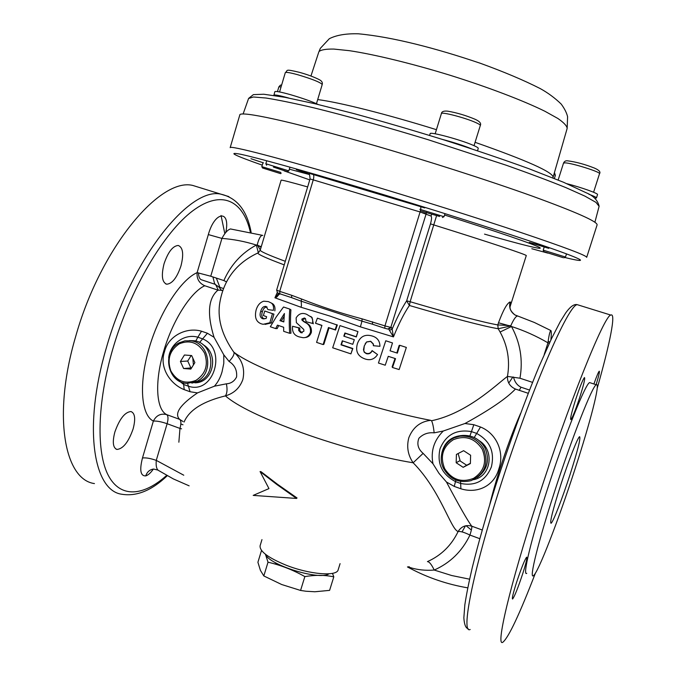 <?xml version="1.0" encoding="UTF-8"?>
<svg xmlns="http://www.w3.org/2000/svg" width="676" height="676" viewBox="0 0 676 676"><rect width="100%" height="100%" fill="white"/><g stroke="black" fill="none" stroke-linecap="round" stroke-linejoin="round"><path stroke-width="1.01" d="M273.873 95.426L274.836 91.691C275.571 90.99 280.667 91.953 290.131 94.572C302.476 98.181 311.839 101.493 318.219 104.518M273.805 95.189C274.49 94.522 279.45 95.468 288.677 98.02M266.657 165.24L265.837 163.736L288.829 170.884L289.945 167.149M273.425 167.09L287.283 171.687L273.425 167.09M482.225 449.21C474.848 438.175 465.198 435.014 453.275 439.721C442.679 446.836 439.822 456.503 444.698 468.713C451.931 479.732 461.547 482.943 473.538 478.371C484.278 471.265 487.168 461.547 482.225 449.21M443.904 469.11C436.273 455.573 445.771 437.118 460.964 436.155C470.809 435.69 478.312 439.822 483.475 448.551C489.069 463.313 484.971 474.003 471.18 480.611C459.477 483.441 450.393 479.605 443.904 469.11M477.281 477.467C487.472 469.795 490.015 459.891 484.903 447.757C479.774 439.087 472.313 434.989 462.536 435.445L454.965 437.617M456.173 462.747L463.153 467.319L470.386 463.575L470.614 455.244L463.618 450.681L456.41 454.441L456.173 462.747L459.79 460.736L466.668 465.232L463.153 467.319M466.668 465.232L470.395 463.305M372.366 324.193L361.964 321.151L360.409 326.863L329.888 316.047L300.913 307.225L274.929 297.786L278.588 293.485M389.469 330.353L392.156 329.127C397.091 317.5 401.924 308.07 406.656 300.828L410.129 301.724L409.402 305.484C404.087 313.309 398.772 323.779 393.449 336.893L388.717 329.153M279.602 293.705L276.873 296.958L274.929 297.786L277.245 292.505M301.504 298.978L301.209 301.175L291.686 297.677L291.601 295.26L301.504 298.978C321.041 306.743 341.219 313.368 362.057 318.844L361.964 321.151L301.209 301.175L301.445 305.839L300.913 307.225M469.904 435.978L471.459 431.609L476.445 433.324C489.897 440.608 494.883 451.779 491.393 466.837C485.655 480.856 475.38 486.382 460.55 483.425L455.599 481.65C441.994 474.501 436.797 463.567 440.017 448.839C445.797 434.803 456.275 429.057 471.459 431.609L473.817 424.705L480.501 427.004C496.564 433.392 504.862 452.396 498.787 469.06C494.063 486.095 477.281 493.945 460.897 488.79L454.264 486.407L446.456 482.013C459.224 505.986 467.648 520.697 471.721 526.165C465.933 524.584 461.404 526.376 458.117 531.53C460.432 531.159 464.378 532.342 469.947 535.071C462.147 551.261 450.233 562.922 434.229 570.054C431.508 564.401 429.243 561.595 427.426 561.629C441.217 555.444 451.45 545.414 458.117 531.53C450.723 529.392 440.684 490.607 413.146 462.781C407.915 455.142 406.47 446.802 408.811 437.752C412.96 427.342 420.252 421.537 430.696 420.337C399.499 414.472 353.573 401.814 314.188 388.075C272.732 373.405 246.047 361.508 234.141 352.399C242.245 359.826 245.151 368.851 242.87 379.481C239.819 387.931 233.997 393.398 225.412 395.882C203.501 401.257 189.871 409.648 184.523 421.072L184.1 422.035M250.94 158.708L263.488 162.857L250.94 158.708M537.75 244.695L548.811 248.362L529.266 242.414L537.75 244.695M308.577 173.757L296.341 169.651L307.242 173.048M369.873 144.165C290.384 121.181 239.329 110.408 239.786 115.004L230.17 147.672C229.139 145.044 279.425 157.956 358.517 181.523C414.126 198.076 477.121 217.875 520.866 232.502C564.95 247.357 586.886 255.638 586.683 257.353L597.094 224.922C597.778 221.711 576.197 212.12 532.358 196.141C488.807 180.5 425.753 160.296 369.873 144.165M351.064 353.421L352.838 348.512L341.431 344.684L342.639 340.924M344.168 336.285L345.199 333.251L356.337 336.961L357.959 331.586L339.969 325.604L332.685 347.794L350.92 353.878L352.593 348.731L341 344.844L342.293 340.805L352.779 344.312L354.308 339.665L343.822 336.166L344.895 332.989L356.227 336.758L357.959 331.586M352.779 344.312L354.308 339.665M365.167 343.797L366.561 342.022L370.583 341.38L373.211 344.033L373.372 345.723L379.946 346.306C379.87 340.949 377.284 337.51 372.18 335.997C364.972 333.936 360.046 336.504 357.401 343.704C355.263 351.275 357.798 356.353 365.015 358.948C370.279 360.73 374.453 359.269 377.546 354.562L372.18 350.776C370.896 353.328 368.961 354.292 366.367 353.666L364.22 352.213L363.477 349.686L364.263 345.943L366.603 341.946L370.701 341.253L373.363 343.983L373.515 345.732L379.946 346.306M377.546 354.562L372.087 350.59C370.845 353.049 368.944 353.97 366.392 353.345L364.753 352.433L363.756 350.937L364.271 345.918M395.012 358.483L392.131 366.865L392.502 367.507L399.144 369.561L406.352 347.422L399.761 345.284L397.344 353.134L390.069 350.802L392.494 342.935L385.759 340.772L378.442 363.037L385.227 365.209L388.261 356.328L395.536 358.643L392.502 367.507M385.759 340.772L378.442 363.037M399.761 345.284L399.153 345.428L396.829 352.973M323.111 344.574L323.863 344.329L329.035 327.885L335.55 330.049L337.299 325.097L317.39 318.159L315.498 323.238L321.928 325.359L316.588 342.386L323.111 344.574L328.468 327.53L335.093 329.736L336.91 324.598M430.696 420.337L431.558 420.751C467.547 413.188 497.19 383.867 507.456 376.405C510.16 360.764 507.71 345.968 500.105 332.026L498.187 328.73L497.764 324.919L508.327 325.502L510.752 325.824L511.487 326.5C520.309 342.749 523.139 359.987 519.971 378.222L532.544 382.371M522.692 573.78C517.926 588.086 514.554 596.502 512.569 599.054C511.808 598.75 513.126 593.224 516.532 582.475C521.365 567.984 524.745 559.542 526.663 557.159C527.415 557.548 526.089 563.091 522.692 573.78M579.738 397.404C575.487 410.231 572.521 417.641 570.84 419.627C570.012 419.069 571.583 412.478 575.563 399.846C579.864 386.858 582.839 379.43 584.478 377.554C585.281 378.247 583.701 384.864 579.738 397.404M535.367 573.248C519.472 614.399 508.648 637.383 502.902 642.2C495.423 647.904 509.248 587.621 537.31 500.984C568.761 403.082 604.538 314.889 610.8 315.075C616.301 312.227 609.853 343.805 597.221 388.235M526.748 573.332C522.311 576.543 530.939 540.014 547.011 490.489C564.874 434.93 585.746 382.946 589.658 382.608L590.52 382.886M554.117 492.99C572.04 437.364 592.666 385.202 596.3 384.771C600.719 382.008 590.19 422.508 575.107 468.764C558.638 519.734 537.885 573.67 533.296 575.766C529.105 579.078 538.003 542.583 554.117 492.99M560.531 485.588C552.807 509.924 549.647 522.489 551.041 523.275C552.976 522.565 562.373 498.339 570.029 474.628C577.693 450.605 580.887 437.955 579.602 436.688C577.853 437.059 568.491 460.914 560.531 485.588M460.204 461.007L458.125 453.545M263.496 490.953L253.187 495.398L296.553 498.449L276.847 484.498L260.066 471.544L268.964 488.596L253.187 495.398M296.553 498.449L297.034 497.967L277.616 484.362L261.063 471.721L260.066 471.544M183.061 421.528L179.63 419.357C174.036 413.653 179.993 404.831 197.502 392.9L190.074 391.742L184.202 389.638C169.879 383.985 159.088 367.11 164.496 351.664C168.341 335.651 186.787 326.812 201.516 331.223L197.84 337.206L202.251 338.727C227.787 348.461 213.92 395.291 188.19 386.14L183.813 384.576L173.386 376.202M214.985 284.275L201.913 279.94C199.809 279.492 198.659 277.126 198.465 272.859M133.121 428.897C128.575 441.927 123.193 448.779 116.99 449.447C112.985 447.918 112.267 442.146 114.827 432.125C119.466 418.976 124.832 412.115 130.941 411.532C134.997 413.12 135.724 418.917 133.121 428.897M180.965 265.913C177.011 277.633 172.27 283.734 166.735 284.207C162.046 282.382 161.141 275.58 164.04 263.817C168.054 252.004 172.794 245.895 178.244 245.464C183.002 247.399 183.906 254.218 180.965 265.913M224.829 233.693L221.052 215.5M201.279 188.08L192.778 185.444C160.085 177.18 100.327 247.889 75.526 337.028C52.373 415.622 64.397 479.597 94.446 483.577M193.412 364.955L192.821 358.094M221.559 290.519L218.914 287.013L214.723 284.081L212.915 276.94M226.392 383.824C230.981 383.529 234.378 381.239 236.583 376.971C237.217 370.237 234.724 365.057 229.088 361.457L223.781 354.824L223.79 363.384L222.032 371.868C220.41 377.529 217.875 382.303 214.427 386.19L226.392 383.824C227.491 389.207 227.161 393.229 225.412 395.882C237.022 406.039 262.449 418.317 301.699 432.699C339.039 446.143 382.709 457.872 413.146 462.781L423.125 453.368L432.986 463.778C430.527 451.213 433.967 440.287 443.312 431.001L434.153 432.843C428.094 432.243 423.015 434.06 418.909 438.276C416.678 444.031 418.081 449.058 423.125 453.368M340.079 563.64L338.169 569.792C337.037 576.721 309.321 574.473 285.88 565.094C268.135 557.734 259.542 551.295 260.091 545.777L261.967 539.609M509.991 306.49C510.726 303.642 510.769 302.121 510.118 301.944C507.084 303.169 503.206 310.115 498.499 322.782L497.823 324.919L498.187 328.73C483.391 326.229 453.799 318.489 409.402 305.484L406.656 300.828L430.485 223.84C431.719 219.328 431.871 216.726 430.942 216.016L431.66 214.554M426.607 212.399L390.804 327.421L391.421 327.421L392.156 329.127L393.449 336.893L360.409 326.863M263.361 315.548L266.614 316.698L266.099 318.54L262.499 318.675C260.066 317.424 259.474 314.948 260.733 311.256C261.756 307.698 263.547 306.093 266.116 306.448L267.966 309.608L273.391 310.318C273.924 307.065 273.273 304.656 271.456 303.093L268.347 301.597L263.725 301.192C260.125 302.341 257.615 305.189 256.187 309.726C254.379 317.052 256.01 321.734 261.097 323.762L263.125 324.303L269.842 322.765L272.453 313.672L264.755 311.019L263.361 315.548M265.043 324.395L271.406 322.917L273.932 314.137L264.755 311.019M273.932 314.137L272.453 313.672M271.406 322.917L269.842 322.765M267.966 309.608L273.391 310.318M274.828 310.892C275.318 307.766 274.676 305.442 272.893 303.913L271.406 303.059M260.733 311.256L262.389 311.72C261.181 315.286 261.773 317.686 264.172 318.911L262.499 318.675M262.389 311.72C263.243 308.602 264.815 307.039 267.113 307.014M277.447 325.139L283.666 327.252L283.675 331.325L289.674 333.302C289.1 325.148 289.134 317.078 289.776 309.084L283.531 307.005L276.34 316.74L270.315 326.753L275.69 328.595L277.447 325.139M278.732 325.579L277.185 328.595L275.69 328.595M289.776 309.084L290.908 309.811C290.334 317.543 290.35 325.342 290.95 333.234L289.674 333.302M283.81 321.768L281.326 320.931L284.148 316.351M284.41 313.495L283.81 321.937L279.94 320.644L284.41 313.495M281.326 320.931L279.94 320.644M304.96 337.552C308.028 337.358 310.157 335.651 311.349 332.431C311.83 327.809 310.005 324.59 305.873 322.765L302.975 320.585L302.865 319.537L305.349 318.514L304.411 317.982L305.476 318.607L306.076 321.708L312.481 323.398L312.709 321.877L312.591 319.41L311.551 317.281L306.667 314.315C302.248 312.456 298.741 313.647 296.13 317.881L296.367 322.646L303.777 329.474L303.887 331.198L300.769 332.651L298.699 330.505L298.691 327.86L292.581 326.263C291.947 332.051 294.263 335.617 299.51 336.961L303 337.679C306.541 337.823 309.025 336.04 310.436 332.339C310.892 327.429 308.974 324.058 304.665 322.224L301.986 320.145L301.876 319.064L304.411 317.982M312.481 323.398L306.076 321.708M313.301 323.796L312.092 317.576L310.766 316.469M302.256 332.769L300.769 332.651M301.859 332.668L299.806 330.581L298.699 330.505M299.806 330.581L299.789 328.029L298.691 327.86M299.789 328.029L292.581 326.263M311.349 332.431L310.436 332.339M304.707 322.021L303.735 321.624M302.975 320.585L301.986 320.145M335.55 330.049L335.093 329.736M321.877 325.511L315.498 323.238M329.035 327.885L328.468 327.53M341.431 344.684L341 344.844M517.47 316.106L517.275 316.038C515.594 316.562 513.414 319.824 510.752 325.824L508.411 326.483L508.327 325.502L498.499 322.782M498.28 328.739L508.411 326.483M500.105 332.026L511.487 326.5C524.145 330.572 536.305 336.014 547.957 342.833C548.878 335.617 549.841 331.527 550.847 330.539L550.864 330.539C551.439 331.079 551.439 334.214 550.881 339.935M528.226 393.297L515.442 389.046C509.898 386.52 507.237 382.303 507.456 376.405L519.971 378.222M194.84 382.81C213.413 383.072 219.573 353.632 202.918 344.625M168.687 357.781C170.056 343.619 184.776 333.378 197.84 337.206L195.744 341.067M183.475 382.802L184.202 389.638M187.59 383.436L190.074 391.742M201.516 331.223L207.431 333.251L199.555 342.487M207.431 333.251L214.038 337.273L223.781 354.824M197.502 392.9L214.427 386.19M226.452 281.875L223.866 280.557C230.795 264.831 241.619 253.001 256.339 245.05L257.226 244.915C258.739 238.924 260.429 235.73 262.288 235.316L262.778 235.468M258.308 252.545L256.339 245.05C245.033 241.476 233.558 239.27 221.931 238.417L210.743 276.23L223.866 280.557M153.384 469.051C150.672 472.904 148.129 475.194 145.737 475.904C140.49 476.107 139.4 470.133 142.475 457.99L153.359 421.089C141.047 415.098 138.58 383.926 149.117 348.123C159.544 312.329 180.788 279.746 197.113 272.639L208.335 234.58L221.931 238.417C224.855 232.899 227.711 229.747 230.491 228.961L262.423 235.341M214.038 337.273C206.89 314.002 208.191 298.285 217.951 290.131L204.777 285.745C199.158 283.244 196.606 278.875 197.113 272.639L210.743 276.23M178.861 442.214L179.977 428.44L167.124 423.717C161.268 421.706 156.68 420.827 153.359 421.089C156.367 415.317 160.812 413.163 166.685 414.625L179.63 419.357C181.176 420.59 181.286 423.615 179.977 428.44L181.574 428.829M204.777 285.745C190.877 291.914 172.532 320.559 163.66 351.368C154.415 382.21 156.224 409.555 166.685 414.625C168.282 415.875 168.425 418.9 167.124 423.717L156.274 460.381C155.81 465.713 156.502 469.043 158.361 470.378L173.352 478.921L189.136 485.841M183.771 475.211L156.274 460.381C150.452 458.345 145.847 457.551 142.475 457.99M208.335 234.58C214.909 210.726 230.761 209.678 225.759 232.493M217.951 290.131L222.759 290.35M284.224 264.882C266.893 258.418 258.08 254.472 257.767 253.027C235.696 263.386 222.936 280.641 219.489 304.808C217.613 320.128 222.446 336.014 233.997 352.466L234.141 352.399M229.088 361.457C232.764 357.435 234.403 354.435 233.997 352.466M431.558 420.751C432.674 423.049 433.536 427.071 434.153 432.843M515.442 389.046C506.594 398.367 489.762 409.859 464.953 423.514L473.817 424.705M443.312 431.001L464.953 423.514M462.502 435.462C451.315 436.248 444.419 442.096 441.834 453.005M473.53 479.69C491.393 476.403 494.739 450.055 479.166 440.667M474.248 437.516L480.501 427.004M460.897 488.79L460.559 481.38M454.264 486.407L455.877 480.045M432.986 463.778L439.037 473.42L446.456 482.013M409.022 566.665L409.935 567.494L408.059 566.834M469.583 579.188L451.661 575.513L434.229 570.054C425.474 570.721 417.379 569.868 409.935 567.494L410.121 568.347C428.229 577.895 447.436 584.394 467.758 587.85M479.791 538.696L469.947 535.071C471.527 529.984 472.118 527.018 471.721 526.165L482.225 530.001M465.46 525.827L462.054 531.911M466.043 525.7L471.366 530.026M519.32 390.331L520.993 387.213L529.502 390.035M593.908 383.985C596.654 376.211 598.446 371.944 599.257 371.183C599.823 371.454 598.775 375.957 596.114 384.703M549.318 343.264L547.957 342.833L544.214 354.528M520.993 387.213C517.301 385.404 514.825 382.126 513.574 377.385L513.523 377.073M512.89 376.98L508.741 383.081M218.914 287.013L223.443 288.508M260.311 249.866L257.226 244.915L259.052 245.92L258.477 246.639M261.054 247.399L259.052 245.92L261.266 246.681M230.955 228.995L230.491 228.961M279.619 294.237L278.858 293.435M424.697 207.904L420.48 206.611C421.063 207.211 420.937 208.994 420.092 211.968L430.942 216.016M362.057 318.844L384.94 325.891L420.092 211.968L313.25 179.875L279.712 291.364L291.601 295.26M384.737 328.257L372.451 324.218L372.544 321.818M388.801 329.144L391.421 327.421M436.485 215.999L410.129 301.724C453.926 314.594 483.137 322.325 497.764 324.919M274.464 563.877L277.43 563.776M274.887 563.995L278.554 564.35M300.575 590.444L304.851 576.594C315.286 574.887 324.936 574.972 333.8 576.839L329.601 590.368L314.847 591.762L305.915 591.238L300.575 590.444L281.698 584.529L263.817 575.944L260.404 570.341L257.911 562.271L261.519 550.441M312.456 574.786L313.901 575.538M333.8 576.839L332.474 573.358M329.001 573.806C319.858 580.718 269.099 565.102 265.423 554.252L268.017 562.195C280.743 565.144 293.021 569.944 304.851 576.594M263.817 575.944L268.017 562.195M566.97 183.728C581.123 187.328 598.547 193.547 597.533 194.587L596.46 197.941L594.838 198.127M588.88 194.24C593.976 196.141 596.502 197.375 596.46 197.941M429.606 135.437L430.156 133.662C429.573 131.423 459.494 139.408 472.532 145.019C476.453 146.675 478.363 147.791 478.262 148.357L477.518 150.765M442.222 139.357C453.14 142.222 462.781 145.323 471.147 148.652M262.55 168.003L280.532 173.605L262.55 168.003L261.815 166.651L280.81 172.431M543.96 251.7L543.183 250.264L544.079 250.416L565.491 257.041L566.505 253.872M563.142 257.657L543.977 251.742L563.142 257.657M419.847 209.281L444.014 216.7L444.969 213.608M439.628 216.464L420.725 210.912L439.628 216.464M191.84 383.115L200.037 381.019C217.266 373.169 212.737 342.664 194.096 340.738L189.246 340.62M179.317 342.766L184.979 340.831L190.936 340.805C209.678 342.749 214.224 373.448 196.902 381.34L187.066 383.41C167.428 383.064 161.387 351.157 179.317 342.766M195.981 380.368C205.69 373.862 208.554 364.786 204.583 353.134C198.423 342.664 189.998 339.546 179.317 343.788C169.727 350.32 166.896 359.345 170.817 370.879C176.858 381.332 185.249 384.492 195.981 380.368M191.663 355.559L184.43 355.01L180.416 361.483L183.61 368.513L190.843 369.088L194.874 362.606L191.663 355.559M191.156 355.525L187.734 361.026L180.416 361.483M187.734 361.026L190.894 367.964L183.61 368.513M190.894 367.964L191.511 368.014M297.77 74.732C290.097 72.645 285.94 71.96 285.297 72.67C288.424 70.439 283.743 68.606 299.409 72.324C307.766 74.647 314.577 77.191 319.832 79.954C321.945 81.23 322.739 82.742 322.215 84.492C320.356 82.295 312.202 79.041 297.77 74.732M425.931 213.751L422.551 212.72M564.68 257.455C589.362 263.522 586.641 260.632 545.904 246.52C505.437 232.493 427.164 207.625 358.398 187.075C300.55 169.786 256.415 157.584 240.724 154.272C226.891 151.627 234.073 155.243 262.263 165.147M579.442 305.349L577.312 304.69C568.744 303.803 530.795 390.5 499.91 487.709C472.262 573.696 460.728 634.358 470.183 629.491M228.86 196.598L220.976 194.189C189.905 186.424 131.541 258.232 106.326 347.963C82.861 427.105 93.33 490.894 122.001 494.274C136.755 496.607 151.846 490.413 167.276 475.71M250.331 232.113C243.343 200.848 221.981 189.094 192.99 210.642C164.124 232.029 130.248 288.779 112.698 349.357C97.057 403.242 96.246 452.633 108.397 475.6C120.649 498.567 143.591 496.074 166.693 475.38M216.328 278.064L219.877 287.325M489.787 504.431C492.289 494.097 495.618 482.41 499.775 469.372C506.645 448.07 513.549 429.48 520.495 413.619M510.118 301.944C508.774 307.369 510.372 311.695 514.909 314.915L517.334 316.038M157.905 470.082L153.536 469.034C149.675 469.659 147.081 471.949 145.737 475.904M180.847 423.987L182.976 424.773M548.16 341.177L549.841 342.14M387.754 329.043L384.821 328.282L384.94 325.891L390.804 327.421L387.754 329.043M309.642 173.478L313.165 174.501C313.994 175.168 314.019 176.951 313.25 179.875L310.03 178.996L276.645 290.097L279.712 291.364L279.822 293.773L291.576 297.634M307.648 186.931C290.122 181.979 281.275 179.731 281.115 180.196L260.252 250.086C259.922 251.252 268.271 254.996 285.297 261.308M260.252 250.086L258.587 252.494M313.165 174.501L420.48 206.611M430.485 223.84L433.907 224.964C489.914 242.439 527.719 255.097 526.266 255.612L510 306.963M444.538 215.01C497.629 231.775 534.8 244.611 539.642 247.534C544.518 250.475 520.79 244.526 484.531 234.124L484.684 234.192M531.818 248.734L547.856 253.111M309.76 179.9L284.182 170.901M289.336 169.177L309.202 174.484M599.105 206.307L595.936 202.352L584.917 196.124L565.947 187.649C549.478 180.974 529.612 173.512 506.349 165.274L427.781 139.602C386.309 126.953 346.56 115.892 314.315 107.957C294.398 103.284 278.301 99.972 266.04 98.028L253.432 96.989L248.591 98.476M317.703 99.583C338.913 102.22 387.264 114.329 436.426 129.682M475.084 142.315C526.815 160.482 552.824 172.101 553.095 177.171L553.078 177.213M567.156 128.423C566.978 125.964 563.902 122.652 557.911 118.494L544.915 111.27C523.249 100.58 488.131 87.17 449.87 75.197C411.515 63.426 374.301 54.418 349.416 50.683L333.843 49.069C326.018 48.951 321.066 49.787 319.013 51.562L320.348 48.326L329.322 38.709C336.386 35.101 346.078 33.47 358.39 33.8C393.052 37.011 436.324 48.393 480.34 63.274C503.882 71.817 523.815 80.233 540.149 88.539C547.94 92.832 554.954 98.012 561.19 104.062C564.519 108.557 566.649 112.774 567.595 116.703L567.156 128.423L552.9 177.915M281.089 86.866L278.842 86.917L280.337 85.201L281.672 84.897M554.371 178.506L555.359 175.405L553.914 174.315M599.519 173.707C601.125 172.177 571.913 162.958 565.077 162.857L563.514 163.119C564.291 161.387 565.601 160.609 567.418 160.804C575.876 161.877 584.85 164.293 594.365 168.054C599.13 170.115 600.846 172.008 599.519 173.707L593.587 192.254M475.718 122.533C465.223 117.751 441.031 111.489 441.386 113.602C441.639 111.557 443.777 110.746 447.782 111.177C456.672 112.698 465.713 115.368 474.924 119.196C479.639 121.3 481.43 123.395 480.315 125.483C480.425 124.933 478.887 123.945 475.718 122.533M279.577 91.953L285.297 72.67M316.469 103.681L322.215 84.492M265.837 163.736L266.724 160.753M287.325 171.662L288.762 170.901M460.964 436.155L462.536 435.445M468.172 628.731C465.739 628.181 464.294 624.548 463.854 617.822L464.834 604.868C466.364 594.745 468.84 582.315 472.27 567.595C478.185 543.605 486.01 516.202 495.745 485.385C509.569 442.695 524.931 400.581 538.89 366.907L551.616 338.414L560.176 321.818L565.736 312.878C570.316 306.541 574.178 303.811 577.312 304.69L610.8 315.075M589.658 382.608L596.3 384.771M116.99 449.447L115.934 449.041M166.735 284.207L165.578 283.819M192.778 185.444L220.976 194.189C237.082 197.933 247.129 210.633 251.117 232.29M214.723 284.081C214.985 283.329 216.185 285.382 218.306 290.224M272.893 303.913L271.456 303.093M312.092 317.576L311.256 316.943M302.189 332.786L301.251 332.769M305.873 322.765L304.665 322.224M304.217 321.725L303.262 321.328M510 306.194L510.05 305.738C510.346 306.676 508.521 309.549 514.909 314.915L534.353 322.469L550.847 330.539M184.523 421.072L184.117 421.985M407.459 566.936L409.969 568.271M276.645 290.097C277.506 293.004 278.098 294.009 278.428 293.122M310.03 178.996C309.836 175.109 309.321 173.326 308.493 173.656M594.897 222.26L599.13 206.222C597.694 200.223 593.46 195.77 586.405 192.871L563.438 182.224L528.784 168.67C503.206 159.418 475.008 149.852 444.2 139.983C412.909 130.282 382.768 121.477 353.785 113.56L315.278 103.817L284.85 97.293L263.775 94.234L253.382 94.623L248.616 98.392L243.098 114.033M318.793 52.018L310.943 76.025M277.456 91.59L278.842 86.917M261.815 166.651L262.964 162.781M280.667 173.605L281.115 173.369M555.359 175.405L554.455 172.464M558.148 180.036L563.514 163.119M564.012 257.801L565.432 257.057M543.183 250.264L544.155 247.196M435.167 133.797L441.386 113.602M474.037 145.67L480.315 125.483M442.417 217.52L443.938 216.709M190.936 340.805L194.096 340.738"/></g></svg>
